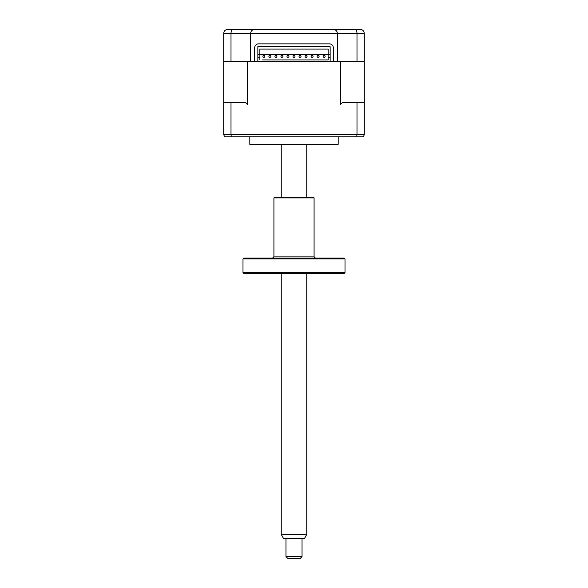 <?xml version="1.0" encoding="UTF-8"?>
<svg xmlns="http://www.w3.org/2000/svg" width="588" height="588" viewBox="0 0 588 588"><rect width="100%" height="100%" fill="white"/><g stroke="black" fill="none" stroke-linecap="round" stroke-linejoin="round"><path stroke-width="0.88" d="M231.003 102.702L245.718 102.702L247.372 104.311L247.372 61.534L250.62 61.534L223.705 61.534L223.705 102.702L231.003 102.702L231.003 134.439L356.997 134.439L356.997 102.702L342.282 102.702L340.628 104.311L340.628 61.534L337.38 61.534L337.38 33.413C337.122 30.995 335.785 29.657 333.367 29.4L360.275 29.4C362.656 29.576 363.994 30.914 364.295 33.413L364.295 61.534L333.367 61.534L333.367 47.878A4.013 4.013 0 0 0 329.346 43.857L258.654 43.857A4.013 4.013 0 0 0 254.633 47.878L254.633 61.534L250.62 61.534L250.62 33.413C250.878 30.995 252.215 29.657 254.633 29.4C252.215 29.657 250.878 30.995 250.62 33.413L223.705 33.413L223.705 61.534L223.918 32.134M223.705 33.413C224.006 30.914 225.344 29.576 227.725 29.4L333.367 29.4C335.785 29.657 337.122 30.995 337.38 33.413L250.62 33.413M231.003 61.534L231.003 33.413C231.113 30.914 231.628 29.576 232.554 29.4M229.732 29.4L274.919 29.4M313.081 29.4L360.275 29.4M356.997 61.534L356.997 33.413C356.887 30.914 356.372 29.576 355.446 29.4M338.181 136.85L338.181 144.339L249.819 144.339L249.819 136.85M338.181 144.339A4.013 4.013 0 0 1 336.174 144.883L251.826 144.883A4.013 4.013 0 0 1 249.819 144.339M325.127 56.308A1.007 1.007 0 0 1 324.128 57.315A1.007 1.007 0 0 1 323.121 56.308A1.007 1.007 0 0 1 324.128 55.309A1.007 1.007 0 0 1 325.127 56.308M319.108 56.308A1.007 1.007 0 0 1 318.101 57.315A1.007 1.007 0 0 1 317.094 56.308A1.007 1.007 0 0 1 318.101 55.309A1.007 1.007 0 0 1 319.108 56.308M313.081 56.308A1.007 1.007 0 0 1 312.074 57.315A1.007 1.007 0 0 1 311.074 56.308A1.007 1.007 0 0 1 312.074 55.309A1.007 1.007 0 0 1 313.081 56.308M307.054 56.308A1.007 1.007 0 0 1 306.047 57.315A1.007 1.007 0 0 1 305.047 56.308A1.007 1.007 0 0 1 306.047 55.309A1.007 1.007 0 0 1 307.054 56.308M301.027 56.308A1.007 1.007 0 0 1 300.027 57.315A1.007 1.007 0 0 1 299.02 56.308A1.007 1.007 0 0 1 300.027 55.309A1.007 1.007 0 0 1 301.027 56.308M295.007 56.308A1.007 1.007 0 0 1 294 57.315A1.007 1.007 0 0 1 292.993 56.308A1.007 1.007 0 0 1 294 55.309A1.007 1.007 0 0 1 295.007 56.308M288.98 56.308A1.007 1.007 0 0 1 287.973 57.315A1.007 1.007 0 0 1 286.973 56.308A1.007 1.007 0 0 1 287.973 55.309A1.007 1.007 0 0 1 288.98 56.308M282.953 56.308A1.007 1.007 0 0 1 281.953 57.315A1.007 1.007 0 0 1 280.946 56.308A1.007 1.007 0 0 1 281.953 55.309A1.007 1.007 0 0 1 282.953 56.308M276.926 56.308A1.007 1.007 0 0 1 275.926 57.315A1.007 1.007 0 0 1 274.919 56.308A1.007 1.007 0 0 1 275.926 55.309A1.007 1.007 0 0 1 276.926 56.308M270.906 56.308A1.007 1.007 0 0 1 269.899 57.315A1.007 1.007 0 0 1 268.892 56.308A1.007 1.007 0 0 1 269.899 55.309A1.007 1.007 0 0 1 270.906 56.308M264.879 56.308A1.007 1.007 0 0 1 263.872 57.315A1.007 1.007 0 0 1 262.873 56.308A1.007 1.007 0 0 1 263.872 55.309A1.007 1.007 0 0 1 264.879 56.308M328.141 57.72L328.141 49.083L259.859 49.083L259.859 54.508L330.147 54.508L330.147 57.72L328.141 57.72L328.141 59.925L262.667 59.925M328.141 59.925L325.333 59.925M259.859 59.925L259.859 57.72L257.853 57.72L257.853 46.672L330.147 46.672L330.147 54.508M257.853 54.508L259.859 54.508L259.859 57.72M330.147 57.72L330.147 61.534L333.367 61.534M254.633 61.534L257.853 61.534L257.853 57.72M257.853 61.534L330.147 61.534M223.705 102.702L223.705 134.439L224.513 136.85L363.487 136.85L364.295 134.439L363.487 136.85M364.295 61.534L364.295 134.439L364.295 102.702L356.997 102.702M224.513 136.85L223.705 134.439L231.003 134.439L231.312 136.85M364.295 134.439L356.997 134.439L356.688 136.85M364.295 104.311L364.295 102.702M306.752 534.499L304.437 538.52L283.563 538.52L281.248 534.499L306.752 534.499L306.752 273.413M302.034 556.593L300.027 558.6L287.973 558.6L285.966 556.593L302.034 556.593L302.034 538.52M344.208 273.413L243.792 273.413L242.991 272.611L345.009 272.611L344.208 273.413M242.991 258.911L243.792 258.11L344.208 258.11L345.009 258.911L242.991 258.911L242.991 272.611M345.009 258.911L345.009 272.611M316.094 258.11A2.007 2.007 0 0 1 314.08 256.103L314.08 197.899L273.92 197.899L273.92 256.103L314.08 256.103M271.906 258.11A2.007 2.007 0 0 0 273.92 256.103M273.92 197.899L274.721 197.098L313.279 197.098L314.08 197.899M364.295 33.413L337.38 33.413M306.752 197.098L306.752 144.883M285.966 556.593L285.966 538.52M281.248 534.499L281.248 273.413M281.248 197.098L281.248 144.883"/></g></svg>
